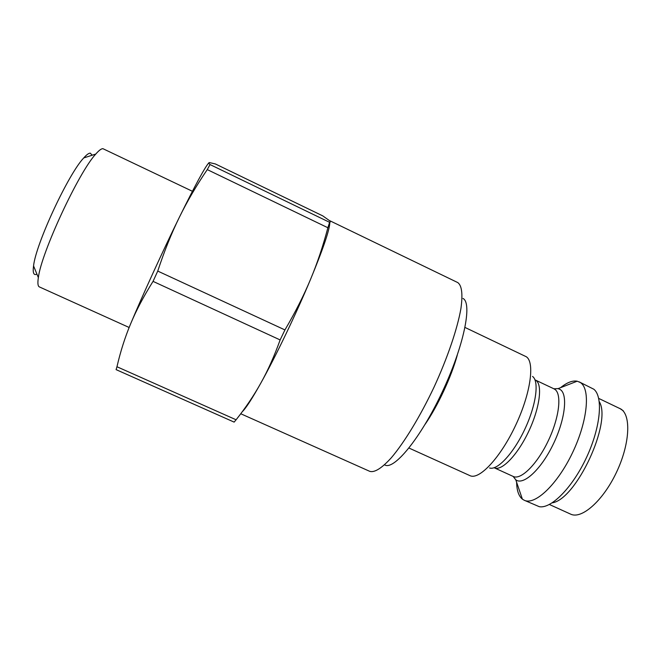<?xml version="1.0" encoding="UTF-8"?>
<svg xmlns="http://www.w3.org/2000/svg" width="664" height="664" viewBox="0 0 664 664"><rect width="100%" height="100%" fill="white"/><g stroke="black" fill="none" stroke-linecap="round" stroke-linejoin="round"><path stroke-width="1" d="M516.609 482.255C516.775 490.472 518.7 496.099 522.385 499.145L524.195 500.233C534.91 505.677 557.453 484.496 572.559 452.64C587.789 420.86 590.653 388.639 580.228 382.456L577.199 381.202C572.492 380.347 566.948 382.505 560.565 387.676M524.195 500.233L539.309 506.698C551.211 508.998 572.683 487.376 586.602 457.28C600.63 427.226 603.319 396.881 593.882 389.262L579.199 381.875M552.24 502.831C576.261 499.502 612.208 422.146 599.268 401.645M329.825 222.282C329.825 229.213 323.393 248.245 310.52 279.395C296.252 313.607 275.684 356.485 260.944 382.887C252.146 398.632 245.879 408.294 242.152 411.879M329.228 220.448L457.82 282.607C461.87 285.611 462.908 294.26 460.924 308.553C457.421 328.672 447.544 357.821 434.032 387.162C420.237 416.353 404.334 442.448 391.32 457.77C381.75 468.244 374.579 472.776 369.79 471.357L240.75 413.747M384.572 464.8C393.403 471.025 420.121 439.004 441.925 392.69C463.829 346.442 472.577 303.224 463.007 298.451M408.982 448.051L470.369 475.831C479.757 479.732 500.739 457.189 515.671 425.242C530.71 393.354 534.968 362.112 526.261 356.734L465.024 327.46M208.836 162.921C205.334 166.44 195.49 184.592 179.305 217.385C162.647 251.324 142.461 295.505 130.609 323.891C136.153 310.536 143.631 296.368 153.044 281.37L280.133 339.935C274.282 356.178 267.882 370.495 260.944 382.887C254.013 395.354 245.73 407.654 236.093 419.781L234.135 422.113L116.084 369.624L116.964 366.752C120.458 351.571 125.006 337.287 130.609 323.891M329.319 220.531C330.489 221.577 330.581 222.174 329.61 222.324L210.023 164.556C208.67 163.278 208.471 162.622 209.417 162.58L215.402 163.966L322.754 215.875L329.319 220.531M157.75 271.078C164.323 251.108 171.511 233.213 179.305 217.385C187.09 201.491 196.411 185.563 207.268 169.602L327.883 227.744C323.003 246.178 317.218 263.401 310.52 279.395C303.88 295.356 295.347 312.196 284.931 329.925L157.75 271.078L153.044 281.37M210.023 164.556L207.268 169.602M236.093 419.781L116.964 366.752M284.931 329.925L280.133 339.935M329.61 222.324L327.883 227.744M92.18 155.218L90.296 153.135C88.81 153.093 86.619 154.695 83.73 157.941C68.392 173.885 35.856 243.895 33.557 265.899C32.602 272.979 33.723 275.718 36.927 274.107M129.14 327.485L39.375 286.914C37.848 286.217 37.516 283.121 38.354 277.618C41.176 253.059 78.825 172.042 95.782 154.056C98.977 150.379 101.368 148.587 102.937 148.686L192.411 191.282M598.696 398.4L620.94 409.074C631.398 415.39 629.787 444.731 616.184 472.926C602.704 501.187 581.473 519.538 570.633 514.135L549.394 504.491M425.201 424.205C437.85 405.837 451.371 376.745 457.255 355.232M513.139 476.412L515.779 479.815C523.124 485.674 540.413 470.228 552.622 445.486C564.931 420.818 568.168 394.756 560.374 389.627L558.158 388.606L553.867 388.789M577.199 381.202L558.158 388.606L553.959 388.83L554.93 389.411C562.059 394.233 559.246 418.029 548.057 441.228C536.969 464.476 520.817 480.279 513.239 476.461L494.306 467.829C501.469 471.457 517.248 455.413 528.37 432.081C539.566 408.8 542.787 385.112 536.072 380.48L534.976 379.841M532.545 376.438C539.359 381.111 536.18 405.148 524.801 429.259C513.513 453.412 497.278 470.726 489.567 467.971M619.761 408.41L623.396 410.916M513.239 476.461L515.779 479.815L522.385 499.145M553.959 388.83L535.159 379.933M33.557 265.899L38.354 277.618M83.73 157.941L95.782 154.056"/></g></svg>
